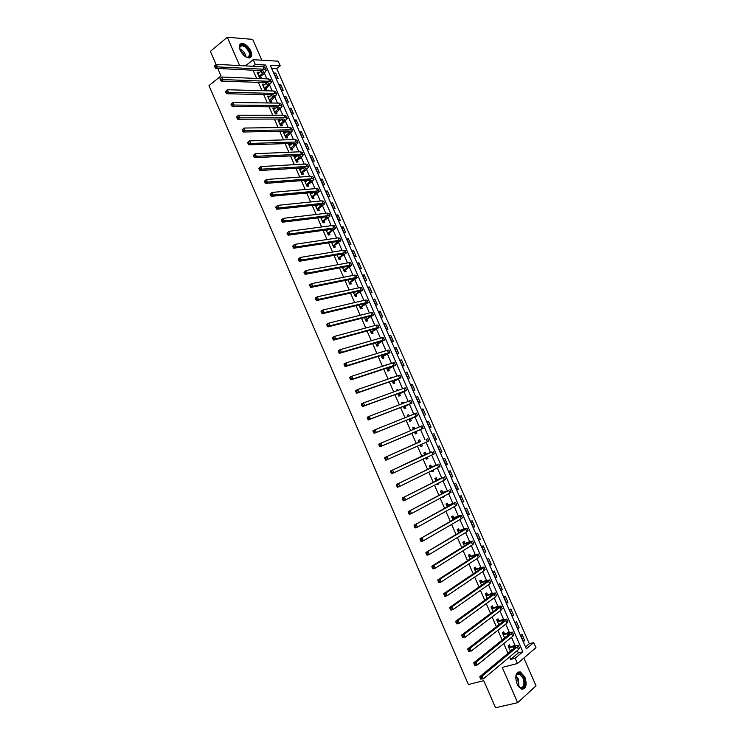 <?xml version="1.0" encoding="UTF-8"?>
<svg xmlns="http://www.w3.org/2000/svg" width="745" height="745" viewBox="0 0 745 745"><rect width="100%" height="100%" fill="white"/><g stroke="black" fill="none" stroke-linecap="round" stroke-linejoin="round"><path stroke-width="1.12" d="M524.871 677.028L520.392 671.943C515.801 671.971 514.693 675.976 517.058 683.957L521.509 689.032C526.147 689.004 527.264 685 524.871 677.028M250.869 51.06C248.42 46.32 245.431 43.769 241.901 43.396C239.247 43.899 238.689 46.209 240.225 50.306C242.674 55.037 245.645 57.598 249.156 57.98C251.857 57.486 252.425 55.177 250.869 51.06M533.737 642.562L535.981 647.666L517.468 663.525L515.158 658.254L522.822 651.782L265.592 65.048L255.312 64.47L253.216 59.675L278.202 61.202L280.25 65.867L270.305 65.309L526.343 648.811L533.737 642.562L529.313 643.736L276.721 68.596L280.25 65.867M217.782 68.465L221.014 75.906L208.982 85.61L468.4 684.506L483.766 680.679L495.527 707.75L517.645 702.693L536.018 685.828L523.847 658.058M261.821 60.205L252.695 39.373L227.3 37.25L239.667 65.588M216.087 64.554L210.36 51.377L227.3 37.25M276.721 68.596L271.636 68.335M525.514 646.93L529.313 643.736M273.992 73.029L276.46 78.644L278.108 78.709L275.65 73.103L273.992 73.029M279.133 84.734L281.61 90.369L283.249 90.415L280.781 84.79L279.133 84.734M284.283 96.468L286.76 102.112L288.389 102.14L285.922 96.505L284.283 96.468M289.442 108.23L291.919 113.873L293.549 113.883L291.072 108.239L289.442 108.23M294.61 120.001L297.097 125.663L298.708 125.644L296.231 119.992L294.61 120.001M299.788 131.809L302.274 137.48L303.885 137.434L301.399 131.772L299.788 131.809M304.975 143.627L307.471 149.307L309.073 149.242L306.577 143.571L304.975 143.627M310.171 155.472L312.676 161.162L314.26 161.078L311.764 155.398L310.171 155.472M315.377 167.336L317.882 173.045L319.465 172.933L316.97 167.243L315.377 167.336M320.601 179.228L323.106 184.946L324.68 184.807L322.175 179.107L320.601 179.228M325.826 191.139L328.34 196.866L329.905 196.708L327.39 190.999L325.826 191.139M331.059 203.078L333.583 208.814L335.138 208.637L332.624 202.91L331.059 203.078M336.312 215.035L338.835 220.781L340.381 220.576L337.858 214.839L336.312 215.035M341.564 227.011L344.088 232.766L345.633 232.542L343.11 226.797L341.564 227.011M346.835 239.015L349.368 244.779L350.895 244.537L348.371 238.782L346.835 239.015M352.106 251.037L354.648 256.82L356.166 256.55L353.633 250.776L352.106 251.037M357.395 263.087L359.937 268.88L361.455 268.582L358.913 262.808L357.395 263.087M362.694 275.156L365.236 280.958L366.745 280.642L364.203 274.849L362.694 275.156M368.002 287.253L370.554 293.064L372.044 292.729L369.501 286.927L368.002 287.253M373.32 299.369L375.871 305.189L377.361 304.826L374.81 299.015L373.32 299.369M378.646 311.503L381.207 317.342L382.679 316.96L380.127 311.131L378.646 311.503M383.982 323.675L386.543 329.513L388.015 329.104L385.454 323.274L383.982 323.675M389.328 335.855L391.898 341.713L393.36 341.285L390.79 335.436L389.328 335.855M394.682 348.064L397.262 353.931L398.715 353.475L396.144 347.617L394.682 348.064M400.056 360.301L402.635 366.177L404.079 365.702L401.499 359.835L400.056 360.301M405.429 372.556L408.018 378.451L409.452 377.948L406.872 372.062L405.429 372.556M410.821 384.839L413.41 390.743L414.835 390.212L412.255 384.318L410.821 384.839M416.222 397.141L418.811 403.054L420.236 402.505L417.638 396.601L416.222 397.141M421.633 409.471L424.231 415.393L425.637 414.816L423.039 408.903L421.633 409.471M427.043 421.819L429.651 427.751L431.048 427.155L428.45 421.232L427.043 421.819M432.482 434.195L435.089 440.146L436.477 439.513L433.869 433.581L432.482 434.195M437.92 446.59L440.537 452.55L441.915 451.898L439.308 445.957L437.92 446.59M443.368 459.013L445.994 464.982L447.363 464.312L444.746 458.352L443.368 459.013M448.835 471.464L451.461 477.443L452.82 476.744L450.194 470.775L448.835 471.464M454.301 483.933L456.936 489.931L458.287 489.204L455.661 483.216L454.301 483.933M459.786 496.431L462.422 502.437L463.762 501.683L461.136 495.686L459.786 496.431M465.28 508.947L467.916 514.963L469.257 514.19L466.621 508.183L465.28 508.947M470.784 521.491L473.429 527.516L474.751 526.724L472.116 520.699L470.784 521.491M476.297 534.053L478.951 540.097L480.264 539.278L477.62 533.243L476.297 534.053M481.819 546.653L484.483 552.706L485.787 551.849L483.132 545.815L481.819 546.653M487.36 559.262L490.024 565.334L491.318 564.459L488.664 558.405L487.36 559.262M492.911 571.909L495.574 577.98L496.859 577.086L494.196 571.024L492.911 571.909M498.461 584.574L501.134 590.664L502.419 589.733L499.746 583.661L498.461 584.574M504.03 597.267L506.712 603.366L507.978 602.416L505.306 596.326L504.03 597.267M509.617 609.978L512.299 616.087L513.556 615.119L510.874 609.01L509.617 609.978M515.205 622.718L517.887 628.845L519.144 627.839L516.453 621.73L515.205 622.718M520.802 635.485L523.493 641.622L524.741 640.588L522.049 634.47L520.802 635.485M253.039 70.207L256.643 78.43M258.366 82.388L261.998 90.676M263.702 94.587L267.362 102.95M269.047 106.805L272.735 115.242M274.402 119.06L278.118 127.563M279.766 131.325L283.519 139.902M285.139 143.627L288.92 152.269M290.531 155.947L294.34 164.654M295.923 168.286L299.769 177.077M301.334 180.653L305.208 189.509M306.754 193.048L310.656 201.979M312.183 205.462L316.113 214.467M317.621 217.903L321.589 226.983M323.069 230.373L327.074 239.517M328.536 242.861L332.559 252.08M334.002 255.377L338.062 264.671M339.487 267.921L343.585 277.28M344.982 280.483L349.107 289.917M350.485 293.074L354.648 302.582M355.998 305.692L360.189 315.275M361.53 318.329L365.748 327.986M367.062 330.994L371.317 340.726M372.612 343.687L376.905 353.493M378.171 356.399L382.492 366.279M383.74 369.138L388.098 379.093M389.328 381.906L393.714 391.935M394.915 394.701L399.339 404.805M400.521 407.515L404.973 417.694M406.137 420.357L410.625 430.619M411.762 433.227L416.278 443.536M417.414 446.153L421.921 456.452M423.095 459.134L427.574 469.397M428.775 472.134L433.245 482.36M434.475 485.163L438.926 495.36M440.183 498.219L444.625 508.379M445.901 511.303L450.325 521.425M451.628 524.405L456.042 534.491M457.374 537.545L461.77 547.594M463.129 550.704L467.506 560.715M468.894 563.89L473.261 573.874M474.677 577.105L479.016 587.051M480.46 590.347L484.79 600.256M486.261 603.618L490.573 613.48M492.082 616.916L496.375 626.741M497.902 630.242L502.186 640.029M503.741 643.587L508.006 653.337M509.589 656.969L510.66 659.418L518.352 652.955L517.291 650.525M515.028 645.347L511.508 637.32M509.31 632.3L505.734 624.133M503.601 619.281L499.969 610.975M497.911 606.281L494.214 597.835M492.231 593.309L488.469 584.732M486.56 580.364L482.741 571.648M480.907 567.448L477.024 558.601M475.254 554.559L471.315 545.573M469.62 541.689L465.625 532.573M463.995 528.848L459.944 519.591M458.38 516.034L454.264 506.647M452.774 503.238L448.611 493.721M447.186 490.471L442.958 480.823M441.608 477.731L437.315 467.953M436.039 465.02L431.69 455.102M430.48 452.327L426.075 442.279M424.929 439.662L420.497 429.548M419.351 426.932L414.965 416.93M413.764 414.164L409.452 404.33M408.176 401.425L403.948 391.758M402.607 388.713L398.454 379.214M397.048 376.02L392.969 366.689M391.507 363.355L387.493 354.192M385.966 350.718L382.027 341.722M380.444 338.109L376.57 329.271M374.931 325.518L371.131 316.849M369.427 312.956L365.702 304.444M363.933 300.412L360.282 292.068M358.447 287.896L354.871 279.72M352.981 275.408L349.47 267.39M347.524 262.938L344.078 255.088M342.067 250.497L338.696 242.805M336.628 238.083L333.332 230.55M331.199 225.688L327.968 218.313M325.788 213.321L322.622 206.104M320.378 200.982L317.286 193.914M314.977 188.662L311.959 181.752M309.594 176.36L306.642 169.618M304.221 164.086L301.334 157.502M298.857 151.84L296.035 145.405M293.502 139.613L290.746 133.336M288.157 127.414L285.475 121.295M282.821 115.242L280.204 109.273M277.494 103.089L274.952 97.269M272.186 90.955L269.699 85.293M266.878 78.849L264.466 73.336M259.111 72.917L258.85 72.302L257.137 72.228L259.642 77.955L261.346 78.02L260.666 76.465M264.345 84.865L264.065 84.222L262.352 84.157L264.866 89.894L266.57 89.94L265.89 88.385M269.588 96.831L269.28 96.152L267.585 96.114L270.1 101.869L271.795 101.888L271.115 100.333M274.831 108.826L274.514 108.109L272.828 108.1L275.343 113.855L277.028 113.855L276.348 112.299M280.092 120.848L279.757 120.094L278.081 120.103L280.604 125.868L282.281 125.849L281.591 124.285M285.363 132.889L285.009 132.098L283.342 132.126L285.866 137.909L287.542 137.862L286.853 136.298M290.643 144.949L290.28 144.12L288.613 144.176L291.146 149.969L292.804 149.903L292.115 148.329M295.933 157.037L295.551 156.171L293.893 156.245L296.435 162.056L298.084 161.963L297.395 160.389M301.231 169.152L300.831 168.24L299.183 168.342L301.725 174.162L303.373 174.041L302.684 172.468M306.54 181.286L306.13 180.337L304.491 180.467L307.033 186.287L308.672 186.148L307.974 184.574M309.864 192.759L312.351 198.44L313.98 198.282L313.282 196.699M311.857 193.439L311.494 192.61M315.275 205.136L317.677 210.621L319.298 210.435L318.599 208.851M317.193 205.62L316.904 204.959M320.704 217.531L323.013 222.82L324.624 222.615L323.926 221.023M322.529 217.829L322.315 217.335M326.133 229.954L328.368 235.048L329.961 234.815L329.271 233.222M331.581 242.395L333.723 247.293L335.315 247.033L334.617 245.44M337.038 254.865L339.087 259.567L340.67 259.288L339.971 257.686M343.249 267.315L342.504 267.362L344.469 271.86L346.043 271.553L345.345 269.951M347.98 279.878L349.861 284.18L351.426 283.854L350.718 282.243M353.465 292.422L355.263 296.519L356.818 296.165L356.11 294.564M358.96 304.984L360.673 308.886L362.219 308.514L361.511 306.903M364.473 317.575L366.093 321.281L367.63 320.881L366.922 319.26M369.995 330.193L371.522 333.695L373.049 333.266L372.342 331.655M375.517 342.84L376.961 346.136L378.488 345.68L377.771 344.06M381.067 355.505L382.418 358.596L383.926 358.122L383.219 356.501M386.879 364.864L385.37 365.348M386.618 368.198L387.884 371.085L389.384 370.591L388.667 368.961M392.447 377.603L392.224 377.072L390.725 377.585L390.957 378.115M392.177 380.919L393.351 383.601L394.85 383.07L394.133 381.44M398.035 390.371L397.69 389.579L396.2 390.11L396.554 390.911M397.756 393.658L398.836 396.135L400.326 395.586L399.609 393.956M403.641 403.166L403.175 402.104L401.695 402.663L402.16 403.725M403.343 406.425L404.33 408.698L405.811 408.12L405.094 406.481M409.247 415.98L408.66 414.648L407.198 415.235L407.776 416.567M408.94 419.221L409.843 421.279L411.305 420.683L410.588 419.044M414.872 428.822L414.164 427.23L412.711 427.835L413.41 429.437M414.546 432.044L415.356 433.897L416.809 433.273L416.092 431.625M420.404 441.468L419.677 439.82L418.234 440.463L419.044 442.316M420.18 444.914L420.888 446.525L422.331 445.882L421.623 444.271M425.926 454.096L425.209 452.448L423.765 453.109L424.669 455.176M425.833 457.849L426.429 459.19L427.863 458.51L427.276 457.169M431.467 466.743L430.74 465.094L429.306 465.783L430.312 468.074M431.504 470.793L431.97 471.874L433.404 471.175L432.929 470.095M437.008 479.426L436.281 477.768L434.866 478.486L435.965 480.991M437.185 483.775L437.538 484.585L438.954 483.859L438.6 483.049M442.567 492.128L441.841 490.461L440.435 491.206L441.627 493.935M442.875 496.785L443.107 497.325L444.514 496.57L444.281 496.03M448.136 504.849L447.41 503.192L446.004 503.955L447.298 506.898M448.574 509.813L449.971 509.04M453.714 517.598L452.988 515.931L451.6 516.732L452.979 519.898M459.311 530.375L458.575 528.708L457.197 529.527L458.678 532.917M464.908 543.179L464.182 541.503L462.803 542.351L464.386 545.964M470.523 556.003L469.788 554.327L468.428 555.202L470.104 559.039M476.148 568.854L475.412 567.178L474.062 568.072L475.841 572.141M481.782 581.733L481.046 580.057L479.706 580.979L481.577 585.263M487.435 594.64L486.69 592.955L485.358 593.905L487.332 598.421M493.088 607.566L492.352 605.881L491.029 606.858L493.097 611.598L493.656 611.058M498.759 620.52L498.014 618.834L496.701 619.831L498.88 624.804M504.439 633.501L503.695 631.807L502.391 632.84L504.663 638.037M510.129 646.511L509.384 644.807L508.09 645.868L510.465 651.298M517.468 663.525L502.242 667.399L517.645 702.693M510.66 659.418L515.158 658.254M253.002 66.305L255.312 64.47M245.422 65.895L253.216 59.675M263.283 66.854L265.592 65.048M518.352 652.955L522.822 651.782M257.602 73.289L258.85 72.302M274.439 74.034L275.65 73.103M523.223 640.998L524.741 640.588M517.635 628.259L519.144 627.839M512.057 615.547L513.556 615.119M506.488 602.854L507.978 602.416M500.929 590.189L502.419 589.733M495.388 577.552L496.859 577.086M489.847 564.933L491.318 564.459M484.325 552.343L485.787 551.849M478.811 539.78L480.264 539.278M473.308 527.236L474.751 526.724M467.813 514.721L469.257 514.19M462.328 502.223L463.762 501.683M456.862 489.754L458.287 489.204M451.396 477.312L452.82 476.744M445.948 464.889L447.363 464.312M440.509 452.485L441.915 451.898M435.08 440.118L436.477 439.513M427.062 421.847L428.45 421.232M421.651 409.526L423.039 408.903M416.259 397.234L417.638 396.601M410.877 384.969L412.255 384.318M405.504 372.724L406.872 372.062M400.139 360.506L401.499 359.835M394.794 348.306L396.144 347.617M389.449 336.135L390.79 335.436M384.113 323.982L385.454 323.274M378.795 311.848L380.127 311.131M373.478 299.741L374.81 299.015M368.179 287.663L369.501 286.927M362.889 275.603L364.203 274.849M357.609 263.572L358.913 262.808M352.338 251.549L353.633 250.776M347.077 239.564L348.371 238.782M341.825 227.597L343.11 226.797M336.582 215.65L337.858 214.839M331.348 203.72L332.624 202.91M326.124 191.828L327.39 190.999M320.909 179.945L322.175 179.107M315.712 168.091L316.97 167.243M310.516 156.254L311.764 155.398M305.338 144.446L306.577 143.571M300.161 132.657L301.399 131.772M295.001 120.886L296.231 119.992M289.842 109.142L291.072 108.239M284.702 97.418L285.922 96.505M279.561 85.722L280.781 84.79M262.808 85.191L264.065 84.222M268.023 97.111L269.28 96.152M273.247 109.059L274.514 108.109M278.481 121.025L279.757 120.094M283.733 133.02L285.009 132.098M288.986 145.033L290.28 144.12M294.256 157.074L295.551 156.171M299.527 169.134L300.831 168.24M304.817 181.221L306.13 180.337M310.116 193.327L311.14 192.648M315.424 205.452L316.038 205.052M385.351 365.301L386.757 364.603M390.799 377.771L392.224 377.072M396.265 390.259L397.69 389.579M401.741 402.766L403.175 402.104M407.226 415.3L408.66 414.648M412.721 427.863L414.164 427.23M420.869 446.497L422.331 445.882M426.391 459.125L427.863 458.51M431.932 471.771L433.404 471.175M437.473 484.446L438.954 483.859M443.024 497.139L444.514 496.57M448.592 509.859L450.082 509.301M258.962 76.39L262.287 73.634L263.795 71.371L262.436 70.673L215.64 68.354L214.858 67.097L215.594 66.501L215.147 65.486L214.42 66.081L214.858 67.097M257.817 73.783L261.923 70.645M214.42 66.081L216.357 64.331L217.466 66.873L264.233 69.266L266.263 70.309L264 73.718L260.825 76.195L259.809 77.955M215.147 65.486L216.357 64.331L263.181 66.854L265.211 67.907L266.142 70.039M215.594 66.501L217.466 66.873L215.64 68.354M259.12 76.12L260.825 76.195M264.186 88.338L267.529 85.61L269.057 83.384L267.716 82.723L221.144 81.037L220.371 79.799L221.107 79.203L220.669 78.188L219.933 78.774L220.371 79.799M263.041 85.722L267.092 82.704M219.933 78.774L221.87 77.024L222.978 79.566L269.522 81.326L271.525 82.323L265.006 89.903M220.669 78.188L221.87 77.024L268.461 78.914L270.472 79.911L271.413 82.062M221.107 79.203L222.978 79.566L221.144 81.037M264.345 88.059L266.049 88.115M269.42 100.305L274.328 95.425L272.996 94.792L226.666 93.74L225.903 92.52L226.638 91.933L226.191 90.918L225.456 91.495L225.903 92.52M268.265 97.679L272.251 94.783M225.456 91.495L227.402 89.745L228.501 92.287L274.821 93.423L276.805 94.354L270.202 101.869M226.191 90.918L227.402 89.745L273.76 91.002L275.743 91.952L276.693 94.103M226.638 91.933L228.501 92.287L226.666 93.74M269.578 100.026L271.273 100.053M274.663 112.29L279.608 107.485L278.295 106.889L232.189 106.47L231.434 105.259L232.179 104.691L231.732 103.667L230.987 104.244L231.434 105.259M273.508 109.664L277.419 106.889M230.987 104.244L232.934 102.484L234.042 105.036L280.129 105.529L282.085 106.414L275.417 113.855M231.732 103.667L232.934 102.484L279.068 103.108L281.033 104.002L281.983 106.172M232.179 104.691L234.042 105.036L232.189 106.47M274.821 112.02L276.507 112.02M279.915 124.303L284.907 119.573L283.603 119.014L237.73 119.228L236.984 118.036L237.73 117.468L237.283 116.444L236.537 117.012L236.984 118.036M278.76 121.668L282.579 119.014M236.537 117.012L238.484 115.252L239.592 117.812L285.447 117.673L287.384 118.502L280.632 125.868M237.283 116.444L238.484 115.252L284.376 115.242L286.322 116.08L287.281 118.269M237.73 117.468L239.592 117.812L237.73 119.228M280.083 124.033L281.759 124.015M240.011 49.803L239.639 47.466C240.039 44.653 241.808 44.113 244.947 45.855C251.791 49.989 252.015 61.053 245.105 56.443M246.26 57.058L247.554 57.253C250.879 55.102 249.892 51.526 244.611 46.525L241.743 45.575L239.639 47.466M250.255 57.719C252.108 53.864 250.329 49.654 244.937 45.072L241.371 43.899L240.002 44.346M515.717 678.071L516.983 673.946C519.246 672.195 521.463 673.424 523.642 677.661C527.274 685.344 521.9 692.366 517.71 685.242L517.552 684.99M518.725 686.601L520.261 687.607C523.968 687.579 524.871 684.366 522.953 677.987L519.367 673.918L516.788 674.551L515.94 676.134M522.701 689.246C525.784 687.337 526.268 683.323 524.145 677.224L519.684 672.176L518.101 672.018M285.177 136.335L290.205 131.679L288.92 131.157L243.28 132.005L242.535 130.841L243.289 130.273L242.842 129.248L242.097 129.807L242.535 130.841M284.031 133.7L287.728 131.176M242.097 129.807L244.043 128.047L245.152 130.608L290.774 129.826L292.692 130.608L285.866 137.9M242.842 129.248L244.043 128.047L289.703 127.395L291.63 128.187L292.589 130.384M243.289 130.273L245.152 130.608L243.28 132.005M285.344 136.065L287.011 136.028M290.457 148.395L295.523 143.804L294.256 143.329L248.839 144.809L248.113 143.664L248.867 143.105L248.42 142.081L247.666 142.63L248.113 143.664M289.302 145.75L292.878 143.366M247.666 142.63L249.612 140.87L250.73 143.431L296.11 142.016L298.009 142.733L291.127 149.922M248.42 142.081L249.612 140.87L295.039 139.576L296.938 140.311L297.907 142.518M248.867 143.105L250.73 143.431L248.839 144.809M290.625 148.125L292.282 148.059M295.737 160.473L300.85 155.966L299.592 155.519L254.417 157.651L253.691 156.515L254.445 155.966L253.998 154.941L253.244 155.482L253.691 156.515M294.582 157.828L298.019 155.593M253.244 155.482L255.2 153.712L256.317 156.282L301.455 154.215L303.336 154.895L300.85 157.847L297.562 160.119L296.398 161.972M253.998 154.941L255.2 153.712L300.384 151.775L302.265 152.455L303.243 154.681M254.445 155.966L256.317 156.282L254.417 157.651M295.905 160.212L297.562 160.119M301.036 172.579L306.186 168.137L304.938 167.727L260.005 170.512L259.279 169.394L260.042 168.854L259.595 167.821L258.832 168.361L259.279 169.394M299.872 169.925L303.15 167.839M258.832 168.361L260.787 166.591L261.905 169.162L306.819 166.452L308.672 167.066L306.148 169.962L302.852 172.207L301.678 174.041M259.595 167.821L260.787 166.591L305.748 164.002L307.601 164.626L308.579 166.871M260.042 168.854L261.905 169.162L260.005 170.512M301.204 172.319L302.852 172.207M306.344 184.704L311.531 180.346L310.302 179.964L265.602 183.391L264.885 182.292L265.658 181.761L265.201 180.728L264.438 181.258L264.885 182.292M305.18 182.05L308.272 180.122M264.438 181.258L266.393 179.489L267.52 182.069L312.183 178.707L314.017 179.266L311.466 182.097L308.141 184.313L306.968 186.138M265.201 180.728L266.393 179.489L311.112 176.248L312.947 176.826L313.934 179.079M265.658 181.761L267.52 182.069L265.602 183.391M306.512 184.443L308.141 184.313M311.661 196.857L316.886 192.573L315.675 192.229L271.208 196.308L270.5 195.227L271.273 194.706L270.826 193.663L270.053 194.194L270.5 195.227M310.488 194.194L313.375 192.443M270.053 194.194L272.009 192.415L273.136 195.004L317.566 190.981L319.372 191.493L313.449 196.438L312.267 198.254M270.826 193.663L272.009 192.415L316.495 188.522L318.301 189.044L319.298 191.307M271.273 194.706L273.136 195.004L271.208 196.308M311.829 196.596L313.449 196.438M316.979 209.028L322.25 204.819L321.048 204.521L276.823 209.243L276.125 208.181L276.907 207.669L276.451 206.626L275.678 207.147L276.125 208.181M315.815 206.365L318.469 204.791M275.678 207.147L277.634 205.369L278.76 207.957L322.958 203.292L324.746 203.739L318.776 208.591L317.584 210.397M276.451 206.626L277.634 205.369L321.877 200.824L323.665 201.29L324.662 203.571M276.907 207.669L278.76 207.957L276.823 209.243M317.156 208.768L318.776 208.591M322.315 221.228L327.623 217.093L326.44 216.823L282.457 222.215L281.768 221.163L282.551 220.66L282.094 219.617L281.321 220.129L281.768 221.163M321.151 218.555L323.544 217.186M281.321 220.129L283.277 218.341L284.404 220.948L328.359 215.612L330.119 216.013L324.103 220.762L322.902 222.559M282.094 219.617L283.277 218.341L327.279 213.144L329.048 213.554L330.044 215.845M282.551 220.66L284.404 220.948L282.457 222.215M322.492 220.967L324.103 220.762M327.67 233.446L333.015 229.386L331.842 229.162L288.101 235.206L287.421 234.181L288.203 233.679L287.747 232.636L286.965 233.138L287.421 234.181M326.496 230.773L328.592 229.609M286.965 233.138L288.93 231.35L290.056 233.958L333.769 227.961L335.511 228.305L329.439 232.962L328.238 234.74M326.459 230.68L326.934 230.643M287.747 232.636L288.93 231.35L332.689 225.493L334.43 225.847L335.446 228.156M288.203 233.679L290.056 233.958L288.101 235.206M327.837 233.194L329.439 232.962M333.024 245.692L338.407 241.715L337.262 241.52L293.754 248.225L293.083 247.219L293.865 246.725L293.418 245.673L292.627 246.176L293.083 247.219M331.851 243.01L333.611 242.078M292.627 246.176L294.592 244.388L295.728 246.995L339.189 240.337L340.912 240.626L334.784 245.189L333.574 246.958M331.795 242.889L332.363 242.842M293.418 245.673L294.592 244.388L338.109 237.86L339.832 238.167L340.847 240.486M293.865 246.725L295.728 246.995L293.754 248.225M333.192 245.44L334.784 245.189M338.388 257.956L343.817 254.054L342.681 253.905L299.425 261.272L298.754 260.275L299.546 259.791L299.09 258.748L298.298 259.232L298.754 260.275M337.215 255.274L338.584 254.604M298.298 259.232L300.263 257.444L301.399 260.061L344.628 252.741L346.323 252.974L340.148 257.435L338.928 259.185M337.14 255.107L337.802 255.069M299.09 258.748L300.263 257.444L343.538 250.255L345.233 250.506L346.257 252.834M299.546 259.791L301.399 260.061L299.425 261.272M338.565 257.714L340.148 257.435M343.771 270.249L349.237 266.421L348.111 266.31L305.096 274.346L304.435 273.368L305.236 272.894L304.779 271.841L303.988 272.325L304.435 273.368M342.588 267.557L343.501 267.166M303.988 272.325L305.953 270.528L307.089 273.154L350.066 265.164L351.742 265.341L345.522 269.699L344.292 271.45M304.779 271.841L305.953 270.528L348.977 262.678L350.653 262.864L351.687 265.211M305.236 272.894L307.089 273.154L305.096 274.346M343.939 270.007L345.522 269.699M349.154 282.569L354.667 278.816L353.558 278.742L310.786 287.44L310.134 286.49L310.935 286.015L310.479 284.972L309.678 285.437L310.134 286.49M309.678 285.437L309.65 284.823L311.652 283.64L312.788 286.266L355.523 277.615L357.172 277.736L350.895 282.001L349.666 283.724M310.479 284.972L311.652 283.64L354.434 275.119L356.082 275.25L357.116 277.615M310.935 286.015L312.788 286.266L310.786 287.44M349.331 282.318L350.895 282.001M354.555 294.908L360.105 291.239L359.015 291.193L316.485 300.57L315.843 299.639L316.653 299.173L316.197 298.121L315.386 298.587L315.843 299.639M315.386 298.587L315.349 297.944L317.361 296.789L318.506 299.416L360.99 290.084L362.61 290.15L356.287 294.312L355.048 296.035M316.197 298.121L317.361 296.789L359.891 287.589L361.521 287.663L362.564 290.038M316.653 299.173L318.506 299.416L316.485 300.57M354.732 294.666L356.287 294.312M359.965 307.275L365.553 303.681L364.482 303.671L322.203 313.729L321.57 312.807L322.371 312.351L321.915 311.298L321.104 311.755L321.57 312.807M321.104 311.755L321.058 311.093L323.079 309.957L324.224 312.593L366.466 302.582L368.067 302.591L361.688 306.661L360.44 308.365M321.915 311.298L323.079 309.957L365.367 300.077L366.978 300.095L368.021 302.489M322.371 312.351L324.224 312.593L322.203 313.729M360.142 307.033L361.688 306.661M365.385 319.661L371.01 316.141L369.958 316.178L327.93 326.906L327.297 326.003L328.117 325.556L327.651 324.503L326.841 324.95L327.297 326.003M326.841 324.95L326.776 324.271L328.815 323.144L329.961 325.788L371.951 315.098L373.524 315.051L367.099 319.018L365.842 320.713M327.651 324.503L328.815 323.144L370.852 312.593L372.435 312.555L373.487 314.967M328.117 325.556L329.961 325.788L327.93 326.906M365.562 319.419L367.099 319.018M370.814 332.074L376.486 328.638L375.443 328.703L333.667 340.111L333.043 339.236L333.862 338.798L333.397 337.736L332.587 338.174L333.043 339.236M332.587 338.174L332.512 337.476L334.561 336.368L335.706 339.022L377.445 327.651L379 327.549L372.519 331.413L371.261 333.089M333.397 337.736L334.561 336.368L376.346 325.137L377.911 325.044L378.963 327.465M333.862 338.798L335.706 339.022L333.667 340.111M370.991 331.832L372.519 331.413M376.253 344.507L381.971 341.154L380.937 341.257L339.413 353.353L338.798 352.487L339.618 352.059L339.161 350.997L338.342 351.426L338.798 352.487M338.342 351.426L338.258 350.699L340.316 349.619L341.471 352.273L382.958 340.223L384.485 340.055L377.957 343.827L376.681 345.494M339.161 350.997L340.316 349.619L381.85 337.699L383.386 337.55L384.457 339.99M339.618 352.059L341.471 352.273L339.413 353.353M376.439 344.274L377.957 343.827M381.701 356.967L386.45 353.838L345.168 366.615L344.562 365.776L345.391 365.348L344.935 364.286L344.106 364.705L344.562 365.776M344.106 364.705L344.022 363.96L346.08 362.899L347.235 365.553L388.471 352.813L389.98 352.599L383.396 356.259L382.12 357.917M344.935 364.286L346.08 362.899L387.372 350.29L388.881 350.085L389.952 352.534M345.391 365.348L347.235 365.553L345.168 366.615M381.887 356.734L383.396 356.259M387.167 369.455L391.972 366.438L350.942 379.903L350.346 379.084L351.174 378.665L350.718 377.603L349.88 378.013L350.346 379.084M349.88 378.013L349.787 377.249L351.863 376.206L353.028 378.87L394.003 365.432L395.493 365.162L388.853 368.728L387.568 370.367M350.718 377.603L351.863 376.206L392.894 362.908L394.384 362.647L395.465 365.106M351.174 378.665L353.028 378.87L350.942 379.903M387.353 369.222L388.853 368.728M392.643 381.962L397.504 379.065L356.725 393.23L356.138 392.419L356.976 392.01L356.51 390.939L355.672 391.349L356.138 392.419M355.672 391.349L355.57 390.557L357.656 389.533L358.82 392.205L401.006 377.743L394.319 381.207L393.025 382.846M356.51 390.939L357.656 389.533L398.435 375.545L399.897 375.229L400.987 377.706M356.976 392.01L358.82 392.205L356.725 393.23M392.82 381.729L394.319 381.207M398.119 394.496L403.045 391.721L362.526 406.574L361.94 405.783L362.787 405.382L362.321 404.312L361.483 404.712L361.94 405.783M361.483 404.712L361.362 403.902L363.467 402.896L364.622 405.569L406.537 390.361L399.795 393.723L398.491 395.344M362.321 404.312L363.467 402.896L403.986 388.21L405.429 387.838L406.519 390.324M362.787 405.382L364.622 405.569L362.526 406.574M398.305 394.263L399.795 393.723M403.613 407.059L408.595 404.395L368.337 419.947L367.76 419.174L368.607 418.783L368.142 417.712L367.294 418.103L367.76 419.174M367.294 418.103L367.173 417.265L369.278 416.287L370.442 418.969L412.069 402.998L405.28 406.258L403.967 407.86M368.142 417.712L369.278 416.287L409.545 400.903L410.961 400.465L412.06 402.971M368.607 418.783L370.442 418.969L368.337 419.947M403.799 406.826L405.28 406.258M409.117 419.64L414.155 417.098L374.158 433.348L373.59 432.603L374.437 432.212L373.971 431.141L373.124 431.523L373.59 432.603M373.124 431.523L372.984 430.666L375.108 429.707L376.281 432.389L417.619 415.663L410.774 418.811L409.461 420.413M407.627 416.222L408.549 416.259M373.971 431.141L375.108 429.707L416.511 413.121L417.619 415.645M374.437 432.212L376.281 432.389L374.158 433.348M409.312 419.407L410.774 418.811M414.639 432.249L379.987 446.776L379.428 446.05L380.285 445.678L379.82 444.597L378.963 444.97L379.428 446.05M378.963 444.97L378.814 444.094L380.956 443.145L382.12 445.836L423.179 428.347L416.278 431.402L414.956 432.985M413.121 428.785L414.779 428.859M379.82 444.597L380.956 443.145L422.07 425.805L423.179 428.347M380.285 445.678L382.12 445.836L379.987 446.776M414.825 432.016L416.278 431.402M419.249 442.13L384.662 457.542L418.951 442.111M421.549 444.309L420.469 445.575M418.634 441.375L420.692 441.487M385.677 458.082L384.811 458.445L385.286 459.525L386.143 459.162L385.677 458.082L386.804 456.62L387.977 459.32L428.757 441.059L427.639 438.516M386.143 459.162L387.977 459.32L385.826 460.233L385.286 459.525M384.811 458.445L384.662 457.542M424.78 454.776L390.52 471.026L431.895 451.917L424.492 454.767M426.606 457.486L425.991 458.194M424.147 453.984L426.224 454.115M391.544 471.594L390.678 471.948L391.144 473.038L392.01 472.675L391.544 471.594L392.671 470.123L393.844 472.824L433.022 454.478L434.335 453.798L433.227 451.265M392.01 472.675L393.844 472.824L391.684 473.727L391.144 473.038M390.678 471.948L390.52 471.026M430.331 467.46L435.397 465.606L396.387 484.529L437.511 464.74L430.033 467.441M429.679 466.631L431.765 466.77M397.42 485.135L396.554 485.479L397.029 486.569L397.895 486.215L397.42 485.135L398.547 483.654L399.73 486.364L438.637 467.301L439.932 466.566L438.824 464.033M397.895 486.215L399.73 486.364L397.56 487.239L397.029 486.569M396.554 485.479L396.387 484.529M435.89 480.162L441.012 478.43L402.263 498.07L443.145 477.582L435.592 480.143M435.22 479.286L437.306 479.445M403.315 498.703L402.44 499.048L402.915 500.128L403.79 499.783L403.315 498.703L404.442 497.204L405.625 499.923L444.271 480.153L445.538 479.352L444.43 476.819M403.79 499.783L405.625 499.923L403.436 500.78L402.915 500.128M402.44 499.048L402.263 498.07M441.459 492.892L446.646 491.281L408.158 511.638L448.779 490.452L441.161 492.864M440.77 491.979L442.865 492.147M409.219 512.299L408.344 512.635L408.819 513.724L409.694 513.389L409.219 512.299L410.346 510.791L411.529 513.519L449.906 493.022L451.153 492.166L450.045 489.642M409.694 513.389L411.529 513.519L409.331 514.348L408.819 513.724M408.344 512.635L408.158 511.638M447.037 505.65L452.28 504.151L414.062 525.234L454.431 503.341L455.651 502.428L446.739 505.622M446.329 504.691L448.434 504.877M415.142 525.923L414.257 526.249L414.732 527.339L415.617 527.013L415.142 525.923L416.259 524.405L417.442 527.134L455.558 505.92L456.778 504.998L455.679 502.484M415.617 527.013L417.442 527.134L415.235 527.954L414.732 527.339M414.257 526.249L414.062 525.234M452.625 518.427L457.933 517.058L419.975 538.849L460.093 516.266L461.285 515.289L457.812 516.238L452.327 518.399M451.898 517.421L454.022 517.635M421.074 539.576L420.189 539.902L420.664 540.991L421.549 540.674L421.074 539.576L422.192 538.048L423.374 540.786L461.22 518.846L462.422 517.868L461.313 515.354M421.549 540.674L423.374 540.786L421.158 541.578L420.664 540.991M420.189 539.902L419.975 538.849M458.231 531.232L464.386 529.295L463.595 529.984L425.907 552.501L465.765 529.211L466.938 528.177L463.427 529.043L457.924 531.204M457.486 530.189L459.609 530.412M427.015 553.265L426.121 553.572L426.596 554.671L427.49 554.355L427.015 553.265L428.133 551.728L429.316 554.466L466.901 531.8L468.065 530.757L466.966 528.252M427.49 554.355L429.316 554.466L427.09 555.239L426.596 554.671M426.121 553.572L425.907 552.501M463.846 544.064L470.039 542.202L469.266 542.937L431.849 566.181L434.084 565.427L471.445 542.183L472.591 541.084L469.052 541.885L463.539 544.027M463.073 542.975L465.215 543.217M432.975 566.973L432.072 567.28L432.556 568.37L433.45 568.072L432.975 566.973L434.084 565.427L435.276 568.174L472.581 544.772L473.727 543.673L472.628 541.168M433.45 568.072L435.276 568.174L433.031 568.929L432.556 568.37M432.072 567.28L431.849 566.181M469.471 556.915L475.701 555.137L474.947 555.91L437.799 579.899L440.044 579.154L477.135 555.174L478.262 554.029L474.677 554.746L469.164 556.878M468.679 555.789L470.831 556.04M438.945 580.718L438.041 581.007L438.516 582.106L439.42 581.817L438.945 580.718L440.044 579.154L441.245 581.91L478.281 557.782L479.398 556.617L478.309 554.122M439.42 581.817L441.245 581.91L438.991 582.637L438.516 582.106M438.041 581.007L437.799 579.899M475.105 569.795L481.382 568.109L480.646 568.919L443.769 593.635L446.022 592.918L482.844 568.202L483.943 566.992L480.329 567.634L474.798 569.757M474.304 568.621L476.455 568.901M444.923 594.482L444.02 594.771L444.495 595.87L445.398 595.59L444.923 594.482L446.022 592.918L447.224 595.674L483.989 570.81L485.079 569.58L483.989 567.094M445.398 595.59L447.224 595.674L444.961 596.382L444.495 595.87M444.02 594.771L443.769 593.635M480.749 582.702L487.072 581.091L486.355 581.947L449.747 607.399L452.019 606.7L488.562 581.249L489.642 579.973L485.982 580.541L480.441 582.664M479.929 581.491L482.089 581.78M450.911 608.283L450.008 608.563L450.483 609.671L451.396 609.391L450.911 608.283L452.019 606.7L453.221 609.466L489.707 583.866L490.778 582.581L489.689 580.085M451.396 609.391L453.221 609.466L450.939 610.155L450.483 609.671M450.008 608.563L449.747 607.399M486.411 595.637L492.78 594.11L492.072 595.004L455.735 621.2L458.017 620.52L494.289 594.324L495.341 592.992L491.644 593.486L486.094 595.59M485.563 594.38L487.742 594.687M456.918 622.112L456.005 622.382L456.489 623.49L457.402 623.22L456.918 622.112L458.017 620.52L459.227 623.286L495.444 596.941L496.487 595.6L495.397 593.113M457.402 623.22L459.227 623.286L456.936 623.956L456.489 623.49M456.005 622.382L455.735 621.2M493.013 611.384L493.935 610.975M492.082 608.591L498.489 607.156L497.8 608.088L461.742 635.019L464.033 634.368L500.035 607.426L501.059 606.03L497.325 606.449L491.765 608.544M491.216 607.287L493.404 607.613M462.943 635.969L462.021 636.23L462.505 637.338L463.427 637.077L462.943 635.969L464.033 634.368L465.243 637.143L501.18 610.053L502.204 608.646L501.115 606.16M463.427 637.077L465.243 637.143L462.943 637.794L462.505 637.338M462.021 636.23L461.742 635.019M498.694 624.375L500.156 623.826M497.762 621.581L504.216 620.222L503.546 621.2L467.758 648.876L470.067 648.243L505.79 620.557L506.786 619.095L503.015 619.44L497.446 621.526M499.262 624.077L498.768 624.552M496.878 620.231L499.075 620.576M468.978 649.854L468.046 650.115L468.531 651.223L469.452 650.972L468.978 649.854L470.067 648.243L471.278 651.028L506.935 623.183L507.932 621.712L506.851 619.244M469.452 650.972L471.278 651.028L468.531 651.223M468.046 650.115L467.758 648.876M504.384 637.385L506.321 636.724M503.452 634.591L509.953 633.315L509.301 634.33L473.783 662.761L476.111 662.147L511.554 633.716L512.523 632.188L508.714 632.458L503.136 634.535M502.549 633.194L504.756 633.557M475.021 663.776L474.09 664.019L474.574 665.136L475.506 664.894L475.021 663.776L476.111 662.147L477.321 664.94L512.709 636.351L513.668 634.814L512.588 632.347M475.506 664.894L477.321 664.94L474.993 665.546L474.574 665.136M474.09 664.019L473.783 662.761M510.083 650.432L512.439 649.668M509.152 647.629L515.698 646.437L515.065 647.498L479.827 676.674L482.164 676.087L517.328 646.893L518.269 645.31L514.432 645.496L508.835 647.573M508.23 646.185L510.446 646.567M481.074 677.726L480.143 677.959L480.627 679.077L481.559 678.844L481.074 677.726L482.164 676.087L483.375 678.881L518.483 649.538L519.423 647.936L518.343 645.477M481.559 678.844L483.375 678.881L480.627 679.077M480.143 677.959L479.827 676.674M261.244 71.25L262.287 73.634M263.181 66.854L264.233 69.266M266.487 83.216L267.529 85.61M268.461 78.914L269.522 81.326M271.729 95.202L272.782 97.604M273.76 91.002L274.821 93.423M276.991 107.215L278.043 109.627M279.068 103.108L280.129 105.529M282.262 119.256L283.324 121.668M284.376 115.242L285.447 117.673M239.75 48.76L241.045 49.421C243.82 51.424 245.487 53.929 246.027 56.946M245.459 56.657L239.899 49.403M516.052 675.808L518.371 679.105L518.995 686.834M518.557 686.406L517.84 679.3L515.894 676.376M287.542 131.316L288.604 133.727M289.703 127.395L290.774 129.826M292.832 143.403L293.893 145.815M295.039 139.576L296.11 142.016M298.168 155.584L299.201 157.931M300.384 151.775L301.455 154.215M303.522 167.821L304.509 170.065M305.748 164.002L306.819 166.452M308.896 180.076L309.836 182.227M311.112 176.248L312.183 178.707M314.269 192.359L315.163 194.408M316.495 188.522L317.566 190.981M319.661 204.67L320.508 206.607M321.877 200.824L322.958 203.292M325.062 217L325.863 218.834M327.279 213.144L328.359 215.612M330.473 229.348L331.227 231.09M332.689 225.493L333.769 227.961M335.893 241.734L336.6 243.364M338.109 237.86L339.189 240.337M341.322 254.129L341.992 255.665M343.538 250.255L344.628 252.741M346.76 266.561L347.384 267.986M348.977 262.678L350.066 265.164M352.208 279.012L352.795 280.334M354.434 275.119L355.523 277.615M357.674 291.491L358.205 292.711M359.891 287.589L360.99 290.084M363.15 303.988L363.635 305.105M365.367 300.077L366.466 302.582M368.635 316.513L369.073 317.528M370.852 312.593L371.951 315.098M374.13 329.067L374.521 329.97M376.346 325.137L377.445 327.651M379.633 341.638L379.987 342.439M381.85 337.699L382.958 340.223M385.146 354.238L385.454 354.927M387.372 350.29L388.471 352.813M390.678 366.866L390.939 367.453M392.894 362.908L394.003 365.432M396.219 379.512L396.424 379.987M398.435 375.545L399.544 378.078M403.986 388.21L405.094 390.753M409.545 400.903L410.663 403.445M415.114 413.624L416.231 416.166M420.702 426.363L421.819 428.915M426.289 439.131L427.416 441.683M431.895 451.917L433.022 454.478M437.511 464.74L438.637 467.301M443.145 477.582L444.271 480.153M445.221 491.43L445.435 491.914M448.779 490.452L449.906 493.022M450.818 504.216L451.079 504.812M454.431 503.341L455.558 505.92M456.424 517.03L456.741 517.738M460.093 516.266L461.22 518.846M462.049 529.872L462.412 530.691M465.765 529.211L466.901 531.8M467.683 542.732L468.093 543.664M471.445 542.183L472.581 544.772M473.326 555.621L473.783 556.664M477.135 555.174L478.281 557.782M478.979 568.537L479.482 569.692M482.844 568.202L483.989 570.81M484.641 581.472L485.2 582.748M488.562 581.249L489.707 583.866M490.322 594.436L490.927 595.832M494.289 594.324L495.444 596.941M496.012 607.426L496.664 608.935M500.035 607.426L501.18 610.053M501.711 620.445L502.419 622.066M505.79 620.557L506.935 623.183M507.42 633.492L508.183 635.224M511.554 633.716L512.709 636.351M513.137 646.558L513.957 648.411M517.328 646.893L518.483 649.538M239.825 47.149L241.743 45.575M516.509 674.625L519.367 673.918M516.788 674.551L516.983 673.946"/></g></svg>
